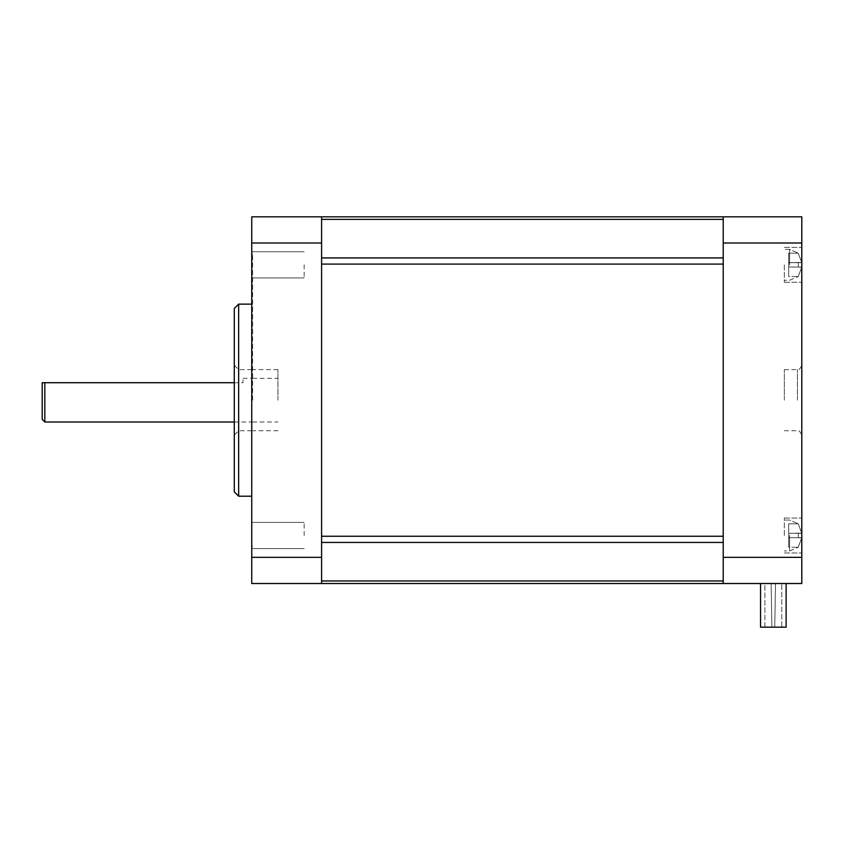 <?xml version="1.0" encoding="UTF-8"?>
<svg xmlns="http://www.w3.org/2000/svg" width="844" height="844" viewBox="0 0 844 844"><rect width="100%" height="100%" fill="white"/><g stroke="black" fill="none" stroke-linecap="round" stroke-linejoin="round"><path stroke-width="0.63" stroke-dasharray="4.22 3.17" d="M234.284 308.493L234.284 491.852M238.652 496.209L238.652 304.135M251.744 400.172L251.744 253.928L251.744 400.172M44.816 422L44.816 382.712L42.2 382.712L42.2 419.384M234.284 382.712L243.009 382.712L243.009 378.344L243.009 382.712L44.816 382.712M252.62 400.172L252.62 253.928L252.62 400.172M251.744 264.837L251.744 277.94L251.744 264.837M304.135 264.837L304.135 277.94L304.135 264.837M251.744 535.507L251.744 522.404L251.744 535.507M304.135 535.507L304.135 522.404L304.135 535.507M277.94 400.172L277.94 369.609L277.94 400.172M321.596 583.52L321.596 557.335L251.744 557.335L251.744 583.52L321.596 583.52L321.596 580.967L321.596 583.52L723.224 583.52L723.224 580.967L723.224 583.52L801.8 583.52L801.8 216.824L723.224 216.824L723.224 264.088L723.224 216.824L251.744 216.824L251.744 243.009L321.596 243.009L321.596 557.335M321.596 243.009L321.596 216.824M251.744 243.009L251.744 557.335M321.596 264.088L321.596 580.967L321.596 536.256L723.224 536.256L723.224 580.967L723.224 264.088L321.596 264.088M801.8 535.507L801.8 518.037L801.8 535.507M784.34 535.507L784.34 518.037L784.34 535.507M801.8 264.837L801.8 282.307L801.8 264.837M784.34 264.837L784.34 282.307L784.34 264.837M801.8 400.172L801.8 365.252L801.8 400.172M784.34 400.172L784.34 369.609L784.34 400.172M798.202 533.324L798.392 535.507L798.202 533.324L801.8 533.324L798.202 533.324L798.392 535.507L798.202 533.324L801.8 533.123L788.707 533.324L788.707 537.691L801.8 537.691L798.202 537.691L798.392 535.507L798.202 537.691L801.8 537.892L798.202 547.197L801.8 537.691L798.202 537.691L798.392 535.507L798.202 537.691L788.707 537.691L801.8 537.691L788.707 537.691L801.8 537.691L798.202 547.197L801.8 537.691L788.707 537.691L788.707 523.808L798.202 523.808L801.8 533.123L798.202 523.808L801.8 533.324L798.202 523.808L788.707 523.808L798.202 523.808L788.707 523.808L788.707 547.197L788.707 523.808L788.707 533.324L798.202 533.324M798.202 262.663L798.392 264.837L798.202 262.663L801.8 262.663L798.202 262.663L798.392 264.837L798.202 262.663L801.8 262.452L788.707 262.663L788.707 267.02L801.8 267.02L798.202 267.02L798.392 264.837L798.202 267.02L801.8 267.221L798.202 276.537L801.8 267.02L798.202 267.02L798.392 264.837L798.202 267.02L788.707 267.02L801.8 267.02L788.707 267.02L801.8 267.02L798.202 276.537L801.8 267.02L788.707 267.02L788.707 253.147L798.202 253.147L801.8 262.452L798.202 253.147L801.8 262.663L798.202 253.147L788.707 253.147L798.202 253.147L788.707 253.147L788.707 276.537L788.707 253.147L788.707 262.663L798.202 262.663M764.896 583.52L781.755 583.52L760.539 583.52L764.896 583.52L764.896 627.176L781.755 627.176L781.755 583.52L781.755 627.176L764.896 627.176L764.896 583.52M786.123 583.52L760.539 583.52L786.123 583.52L786.123 627.176L760.539 627.176L760.539 583.52L760.539 627.176L764.896 627.176L760.539 627.176L760.539 583.52M775.509 583.52L771.142 583.52L775.509 583.52L771.142 583.52L775.509 583.52L771.142 583.52L775.509 583.52L771.142 583.52L775.509 583.52L771.142 583.52L775.509 583.52L771.142 583.52L775.509 583.52L774.75 627.176L775.509 583.52L774.75 627.176L771.912 627.176L771.142 583.52L771.912 627.176L774.75 627.176L775.509 583.52L774.75 627.176L771.912 627.176L771.142 583.52L771.912 627.176L774.75 627.176L775.509 583.52L774.75 627.176L771.912 627.176L771.142 583.52L771.912 627.176L774.75 627.176L775.509 583.52L774.75 627.176L771.912 627.176L771.142 583.52L771.912 627.176L774.75 627.176L775.509 583.52L774.75 627.176L771.912 627.176L771.142 583.52L771.912 627.176L774.75 627.176L775.509 583.52M788.707 276.537L788.707 267.02L788.707 276.537L798.202 276.537L788.707 276.537M788.707 547.197L788.707 537.691L788.707 547.197L798.202 547.197L788.707 547.197M788.707 262.663L801.8 262.663L788.707 262.663M788.707 533.324L801.8 533.324L788.707 533.324M723.224 216.824L723.224 583.52M723.224 243.009L801.8 243.009M801.8 557.335L723.224 557.335M771.912 627.176L771.142 583.52L771.912 627.176L774.75 627.176L771.912 627.176M321.596 542.428L723.224 542.428M723.224 580.967L321.596 580.967M321.596 219.377L723.224 219.377M723.224 257.916L321.596 257.916M797.432 400.172L797.432 369.609L797.432 400.172M789.573 535.507L789.573 550.963L789.573 535.507M789.573 264.837L789.573 249.381L789.573 264.837M251.744 430.735L238.652 430.735L234.284 435.093M251.744 369.609L238.652 369.609L234.284 365.252M243.009 378.344L251.744 378.344M234.284 422L251.744 422M252.62 546.416L251.744 546.416M304.135 277.94L251.744 277.94L304.135 277.94M304.135 548.6L251.744 548.6L304.135 548.6M277.94 430.735L252.62 430.735M252.62 378.344L277.94 378.344M252.62 253.928L251.744 253.928M304.135 251.744L251.744 251.744L304.135 251.744M304.135 522.404L251.744 522.404L304.135 522.404M277.94 369.609L252.62 369.609M252.62 422L277.94 422M784.34 552.968L801.8 552.968L784.34 552.968M784.34 282.307L801.8 282.307L784.34 282.307M784.34 369.609L797.432 369.609C798.593 370.442 800.049 368.986 801.8 365.252M784.34 430.735L797.432 430.735C798.593 429.902 800.049 431.358 801.8 435.093M789.573 520.052L784.34 520.052L789.573 520.052L798.392 523.808L789.573 520.052M789.573 249.381L784.34 249.381L789.573 249.381L798.392 253.147L789.573 249.381M789.573 280.292L798.392 276.537L789.573 280.292L784.34 280.292L789.573 280.292M789.573 550.963L798.392 547.197L789.573 550.963L784.34 550.963L789.573 550.963M784.34 247.376L801.8 247.376L784.34 247.376M784.34 518.037L801.8 518.037L784.34 518.037"/><path stroke-width="1.27" d="M238.652 496.209L234.284 491.852L234.284 308.493L238.652 304.135L238.652 496.209L251.744 496.209M234.284 382.712L44.816 382.712L44.816 422L234.284 422M44.816 422L42.2 419.384L42.2 382.712L44.816 382.712M321.596 216.824L321.596 243.009L251.744 243.009L251.744 216.824L801.8 216.824L801.8 583.52L251.744 583.52L251.744 557.335L321.596 557.335L321.596 243.009M321.596 557.335L321.596 583.52M251.744 557.335L251.744 243.009M321.596 536.256L321.596 264.088L723.224 264.088L723.224 536.256L321.596 536.256M723.224 583.52L723.224 216.824M723.224 557.335L801.8 557.335M801.8 243.009L723.224 243.009M760.539 583.52L760.539 627.176L786.123 627.176L786.123 583.52M321.596 257.916L723.224 257.916M723.224 219.377L321.596 219.377M321.596 580.967L723.224 580.967M723.224 542.428L321.596 542.428M238.652 304.135L251.744 304.135"/></g></svg>

